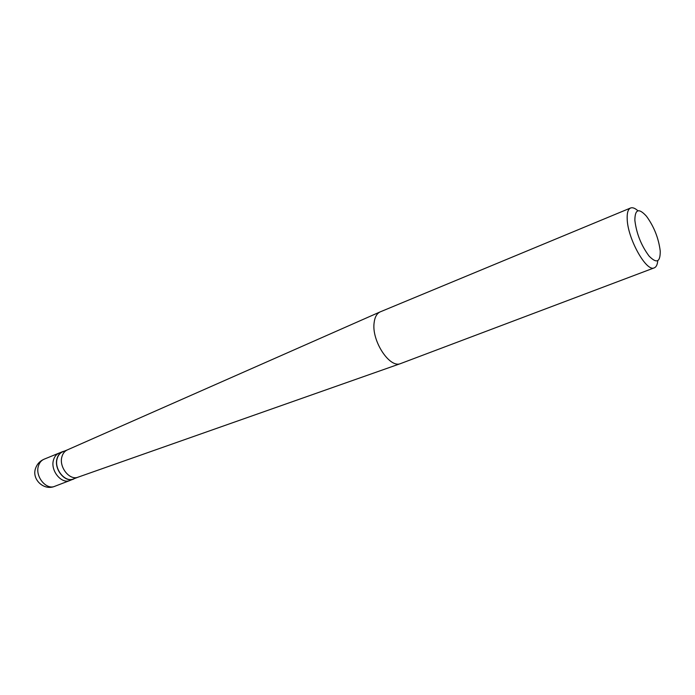 <?xml version="1.0" encoding="UTF-8"?>
<svg xmlns="http://www.w3.org/2000/svg" width="695" height="695" viewBox="0 0 695 695"><rect width="100%" height="100%" fill="white"/><g stroke="black" fill="none" stroke-linecap="round" stroke-linejoin="round"><path stroke-width="1.04" d="M54.792 486.3C43.863 491.07 31.318 479.229 35.645 468.135C37.165 463.956 39.971 460.985 44.072 459.213C41.309 460.403 39.424 462.67 38.407 466.024C34.932 476.414 46.209 490.253 54.792 486.3L69.995 480.471C61.438 484.415 50.101 470.385 53.524 459.908C54.514 456.528 56.391 454.243 59.145 453.053C56.391 454.243 54.514 456.528 53.524 459.908C50.101 470.385 61.438 484.415 69.995 480.471L75.13 478.308M44.072 459.213L62.672 451.611C59.926 452.801 58.05 455.086 57.06 458.474C53.654 468.969 65.009 483.051 73.557 479.107M67.398 449.882L62.75 451.785C60.031 452.958 58.18 455.216 57.199 458.561C53.836 468.925 65.052 482.834 73.496 478.933L78.188 477.135M67.354 449.9L67.198 449.969C64.635 451.194 62.88 453.409 61.951 456.632C58.667 466.866 69.535 480.714 77.979 477.204L78.144 477.144M67.198 449.969L380.087 311.925C376.768 313.549 374.77 317.198 374.11 322.862C371.53 340.889 389.687 368.541 400.546 363.598L654.282 267.844C656.254 267.036 657.401 264.682 657.739 260.764M380.087 311.925L630.582 207.996C628.045 209.169 626.916 212.913 627.203 219.22C627.724 238.924 646.541 272.37 654.282 267.844M634.856 220.306C636.455 233.529 641.207 245.457 649.087 256.09C656.671 263.857 660.38 262.163 660.224 250.999L660.224 250.956C658.608 238.177 654.021 226.596 646.446 216.206C638.818 207.796 634.952 209.169 634.856 220.306M62.672 451.611L64.366 451.125M630.582 207.996C632.563 207.24 635.022 208.17 637.949 210.793M77.979 477.204L400.546 363.598"/></g></svg>
